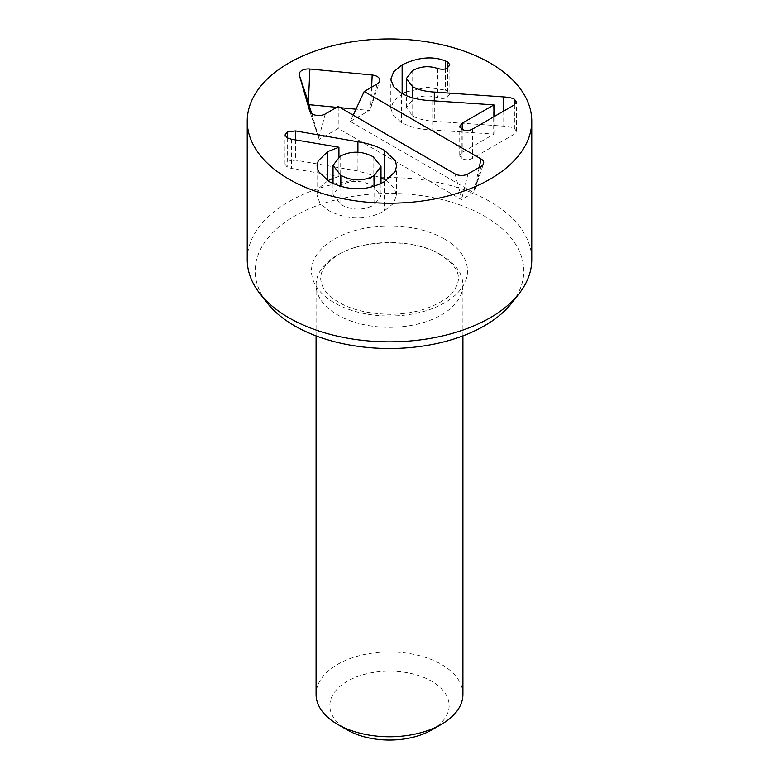 <?xml version="1.0" encoding="UTF-8"?>
<svg xmlns="http://www.w3.org/2000/svg" width="779" height="779" viewBox="0 0 779 779"><rect width="100%" height="100%" fill="white"/><g stroke="black" fill="none" stroke-linecap="round" stroke-linejoin="round"><path stroke-width="0.58" stroke-dasharray="3.9 2.92" d="M374.047 186.2L374.047 205.033L380.999 196.045L373.092 185.967C361.943 180.095 350.959 179.92 340.15 185.46L333.032 194.623L340.842 204.585C352.03 210.476 363.092 210.622 374.047 205.033M373.092 156.735L373.092 185.967M340.15 156.238L340.15 185.46M338.933 147.231L338.933 176.453L291.424 168.449L287.178 167.095L285.007 164.213L287.266 161.234L295.416 160.133L357.921 171L380.999 177.709M291.424 139.217L291.424 168.449M287.178 137.864L287.178 167.095M357.921 152.265L357.921 171M340.842 186.561L340.842 204.585M338.933 156.998L338.933 176.453M327.755 180.806L319.77 187.496L317.034 195.139L317.034 165.917M333.032 178.294L338.933 176.755M329.05 181.565L329.05 210.788L319.926 203.192L317.034 195.139M386.15 180.572L394.028 187.72L396.589 195.227L393.405 203.494L384.281 210.943C366.841 220.428 348.437 220.379 329.05 210.788M431.956 100.725L431.956 129.957C419.501 129.402 409.364 126.919 401.526 122.498L393.502 115.837L390.824 108.437L393.648 101.036L402.139 94.016M445.403 68.844L445.403 90.16L447.652 91.162L449.873 94.016L447.214 97.317C444.877 98.67 441.732 98.816 437.769 97.765C429.073 94.814 420.718 95.466 412.714 99.722L406.385 107.706L412.714 115.935C418.06 118.992 425.256 120.774 434.302 121.29L503.75 126.149C508.862 126.5 512.416 127.289 514.413 128.506L516.448 131.213L513.887 134.407L472.444 158.332C468.831 160.182 465.336 160.24 461.957 158.488L459.746 155.449L462.22 152.431L493.944 134.105L431.956 129.957M406.385 91.854L427.174 87.258L445.403 90.16M437.769 68.542L437.769 97.765M412.714 70.5L412.714 99.722M412.714 97.872L412.714 115.935M503.75 111.037L503.75 126.149M493.691 104.737L493.691 133.959M493.944 116.694L493.944 134.105M461.957 129.256L461.957 158.488M513.887 105.184L513.887 134.407M353.218 115.126L350.277 121.456L369.304 110.472L355.974 109.187M479.27 167.427L473.583 192.647L350.277 121.456M377.172 83.986L370.677 108.213L369.304 110.472M340.335 107.687L336.732 107.336M309.799 111.348L319.195 139.402L338.232 128.418L461.538 199.609L473.583 192.647M311.766 113.646L319.195 139.402M338.232 106.47L338.232 128.418M468.023 173.912L461.538 199.609M431.683 729.962A59.662 34.442 0 0 0 431.683 681.255A59.662 34.442 0 0 0 347.317 681.255A59.662 34.442 0 0 0 347.317 729.962M462.921 694.362A73.421 42.387 0 0 0 389.5 651.974A73.421 42.387 0 0 0 316.079 694.362M441.42 254.967A73.421 42.387 0 0 0 361.398 245.784A73.421 42.387 0 0 0 316.079 284.948A73.421 42.387 0 0 0 361.398 324.113A73.421 42.387 0 0 0 441.42 314.92A73.421 42.387 0 0 0 462.921 284.948A73.421 42.387 0 0 0 441.42 254.967M512.105 302.622A134.309 77.54 0 0 0 389.5 193.416A134.309 77.54 0 0 0 266.895 302.622M247.235 259.719A142.265 82.136 180 0 1 389.5 177.583A142.265 82.136 180 0 1 531.765 259.719M287.266 137.912L287.266 161.234M295.416 139.889L295.416 160.133M384.281 181.711L384.281 210.943M401.526 93.266L401.526 122.498M447.652 67.831L447.652 91.162M447.214 68.094L447.214 97.317M434.302 100.88L434.302 121.29M514.413 104.844L514.413 128.506M462.22 129.392L462.22 152.431M472.444 129.11L472.444 158.332M371.632 87.18L370.677 108.213L379.694 81.25M325.252 113.968L318.757 138.185L309.75 111.222M455.043 173.912L461.538 198.139M481.003 166.424L474.518 190.641L483.525 163.678M444.663 239.114A78.017 45.036 180 0 1 409.696 314.463A78.017 45.036 180 0 1 314.141 259.3A78.017 45.036 180 0 1 444.663 239.114M380.999 183.454L380.999 196.045M285.007 164.213L285.007 134.981M333.032 183.62L333.032 194.623M396.589 195.227L396.589 166.005M390.824 108.437L390.824 79.205M449.873 94.016L449.873 64.793M406.385 107.706L406.385 95.681M459.746 155.449L459.746 126.227M516.448 131.213L516.448 101.991M462.921 335.895L462.921 284.948M316.079 335.895L316.079 284.948M440.077 254.558C416.327 238.316 358.837 238.958 335.768 256.505C329.303 261.053 325.116 265.288 323.207 269.213C321.669 272.523 318.251 277.392 323.412 288.064C325.34 291.813 329.332 295.835 335.369 300.139C348.69 309.156 367.065 313.879 390.474 314.317C403.892 314.132 416.083 312.116 427.048 308.26C440.515 303.012 449.366 297.276 453.602 291.044C459.6 282.28 464.459 270.449 440.077 254.558"/><path stroke-width="1.17" d="M340.842 175.363C352.03 181.244 363.092 181.4 374.047 175.811L380.98 166.346L373.092 156.735C361.943 150.863 350.959 150.698 340.15 156.238L333.032 165.401L340.842 175.363L340.842 186.561M374.047 175.811L374.047 186.2M357.921 141.768C367.892 143.326 376.647 146.111 384.193 150.133L395.333 160.717L396.589 166.005L395.07 171.731L384.281 181.711C366.841 191.196 348.437 191.147 329.05 181.565L318.348 171.38L317.034 165.917L318.212 160.844L327.755 151.584L338.933 147.231L291.424 139.217L287.178 137.864L285.007 134.981L287.266 132.011L295.416 130.911L357.921 141.768L357.921 152.265M384.193 150.133L384.193 179.355L386.15 180.572M380.999 177.709L384.193 179.355M338.933 147.533L338.933 156.998M327.755 151.584L327.755 180.777L333.032 178.294M402.139 64.793C418.284 57.179 432.705 55.893 445.403 60.937L447.652 61.94L449.873 64.793L447.214 68.094C444.877 69.448 441.732 69.594 437.769 68.542C429.073 65.592 420.718 66.244 412.714 70.5L406.385 78.475L412.714 86.712C418.06 89.77 425.256 91.552 434.302 92.068L503.75 96.927C508.862 97.278 512.416 98.057 514.413 99.274L516.448 102.059L513.887 105.184L472.444 129.11C468.831 130.96 465.336 131.008 461.957 129.256L459.746 126.227L462.22 123.199L493.944 104.883L431.956 100.725C419.501 100.179 409.364 97.687 401.526 93.266L393.561 86.693L390.824 79.205L393.648 71.804L402.139 64.793L402.139 93.616M445.403 60.937L445.403 68.844M402.5 93.811L406.385 91.854M412.714 86.712L412.714 97.872M503.75 96.927L503.75 111.037M493.944 104.883L493.944 116.694M288.912 179.16A142.265 82.136 180 0 1 247.235 121.086A142.265 82.136 180 0 1 389.5 38.95A142.265 82.136 180 0 1 531.765 121.086A142.265 82.136 180 0 1 443.942 196.96A142.265 82.136 180 0 1 288.912 179.16M364.192 91.484L481.003 158.926A9.182 5.297 180 0 1 483.525 163.678A9.182 5.297 180 0 1 481.003 166.424L468.023 173.912A9.182 5.297 180 0 1 455.043 173.912L338.232 106.47L325.252 113.968A9.182 5.297 180 0 1 316.07 115.282A9.182 5.297 180 0 1 309.75 111.222A9.182 5.297 180 0 1 309.711 111.085L299.321 75.115A9.182 5.297 180 0 1 309.886 69.019L372.187 75.018A9.182 5.297 180 0 1 379.694 81.25A9.182 5.297 180 0 1 377.172 83.986L364.192 91.484L353.218 115.126M299.321 75.115L311.766 113.646M355.974 109.187L340.335 107.687M336.732 107.336L309.175 104.688M316.079 335.895L316.079 694.362A73.421 42.387 0 0 0 337.58 724.343L347.317 729.962A59.662 34.442 0 0 0 431.683 729.962L441.42 724.343A73.421 42.387 0 0 0 462.921 694.362L462.921 335.895M337.58 724.343A73.421 42.387 0 0 0 441.42 724.343L431.683 729.962M259.631 293.255L266.895 302.622A134.309 77.54 0 0 0 294.53 325.797A134.309 77.54 0 0 0 512.105 302.622L519.369 293.255A142.265 82.136 180 0 1 288.912 317.793A142.265 82.136 180 0 1 259.631 293.255A142.265 82.136 180 0 1 247.235 259.719L247.235 121.086M531.765 121.086L531.765 259.719A142.265 82.136 180 0 1 519.369 293.255M287.266 132.011L287.266 137.912M295.416 130.911L295.416 139.889M447.652 61.94L447.652 67.831M434.302 92.068L434.302 100.88M514.413 99.274L514.413 104.844M462.22 123.199L462.22 129.392M481.003 158.926L479.27 167.427M372.187 75.018L371.632 87.18M309.886 69.019L308.377 102.215L300.1 77.442M380.999 166.813L380.999 183.454M333.032 165.401L333.032 183.62M406.385 95.681L406.385 78.475"/></g></svg>
